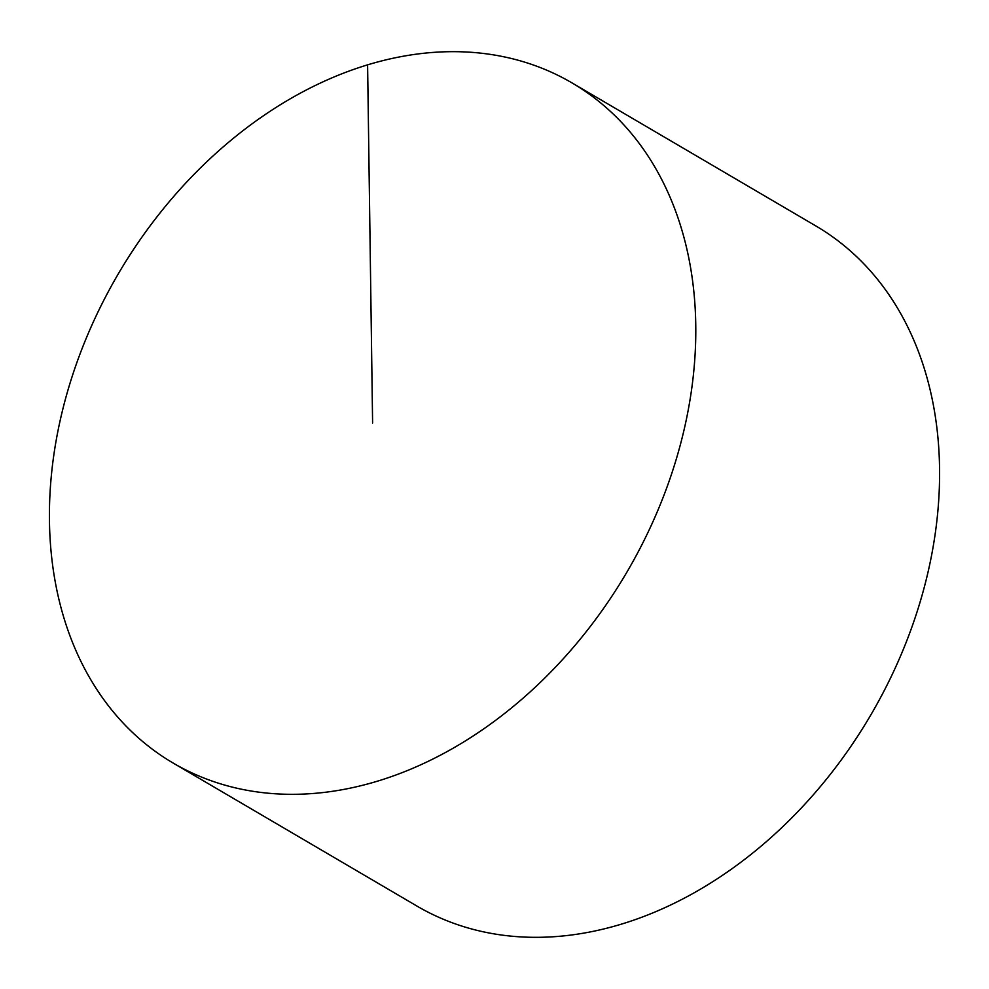 <?xml version="1.0" encoding="UTF-8"?>
<svg xmlns="http://www.w3.org/2000/svg" width="989" height="989" viewBox="0 0 989 989"><rect width="100%" height="100%" fill="white"/><g stroke="black" fill="none" stroke-linecap="round" stroke-linejoin="round"><path stroke-width="1.48" d="M572.087 82.952L815.876 225.962A394.24 294.809 120.4 0 1 939.55 467.945A394.24 294.809 120.4 0 1 760.034 847.041A394.24 294.809 120.4 0 1 416.913 906.048L173.124 763.038A394.24 294.809 120.4 0 1 49.45 521.055A394.24 294.809 120.4 0 1 228.966 141.959A394.24 294.809 120.4 0 1 572.087 82.952A394.24 294.809 120.4 0 1 626.89 572.161A394.24 294.809 120.4 0 1 173.124 763.038M367.599 64.854L372.606 422.995"/></g></svg>
